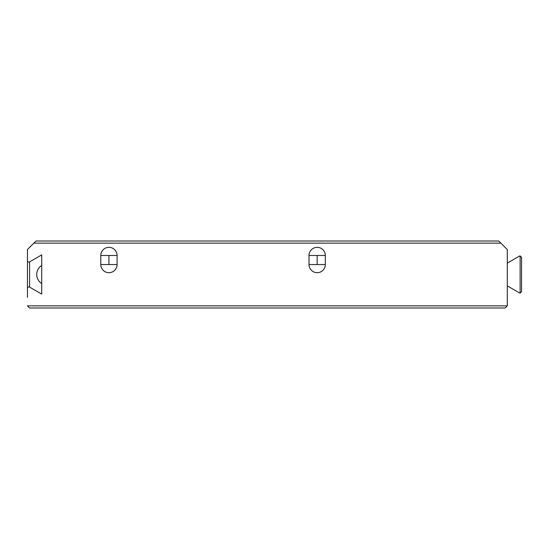 <?xml version="1.0" encoding="UTF-8"?>
<svg xmlns="http://www.w3.org/2000/svg" width="549" height="549" viewBox="0 0 549 549"><rect width="100%" height="100%" fill="white"/><g stroke="black" fill="none" stroke-linecap="round" stroke-linejoin="round"><path stroke-width="0.82" d="M41.71 290.895L41.71 294.106L29.591 287.106A1.427 1.427 0 0 0 27.45 288.342L27.45 251.668M507.29 285.871L519.409 292.871A1.427 1.427 0 0 0 520.123 293.063L520.123 255.937A1.427 1.427 0 0 0 519.409 256.129L507.29 263.129M27.45 257.824L27.45 260.658A1.427 1.427 0 0 0 29.591 261.894L41.71 254.894L41.71 258.105M29.591 287.106L29.591 261.894L41.71 254.894L41.71 294.106L29.591 287.106L41.71 294.106M520.123 255.937L521.55 257.364L521.55 291.636L520.123 293.063M507.29 305.862L505.155 307.996L29.591 307.996L27.45 305.862L507.29 305.862L507.29 249.555L500.873 243.138L33.866 243.138L36.008 241.004L498.739 241.004L500.873 243.138M27.45 288.342L27.45 297.332M27.45 260.658L27.45 249.555L33.866 243.138M100.783 264.543A8.153 8.153 0 0 0 108.935 272.688A8.153 8.153 0 0 0 117.081 264.543L117.081 255.484A8.153 8.153 0 0 0 108.935 247.338A8.153 8.153 0 0 0 100.783 255.484L100.783 264.543L108.935 264.543L108.935 255.484L100.783 255.484M309.018 264.543A8.153 8.153 0 0 0 317.164 272.688A8.153 8.153 0 0 0 325.317 264.543L325.317 255.484A8.153 8.153 0 0 0 317.164 247.338A8.153 8.153 0 0 0 309.018 255.484L309.018 264.543L317.164 264.543L317.164 255.484L309.018 255.484M117.081 264.543L108.935 264.543M117.081 255.484L108.935 255.484M325.317 264.543L317.164 264.543M325.317 255.484L317.164 255.484M41.71 265.455A10.692 10.692 0 0 0 41.71 283.545"/></g></svg>
